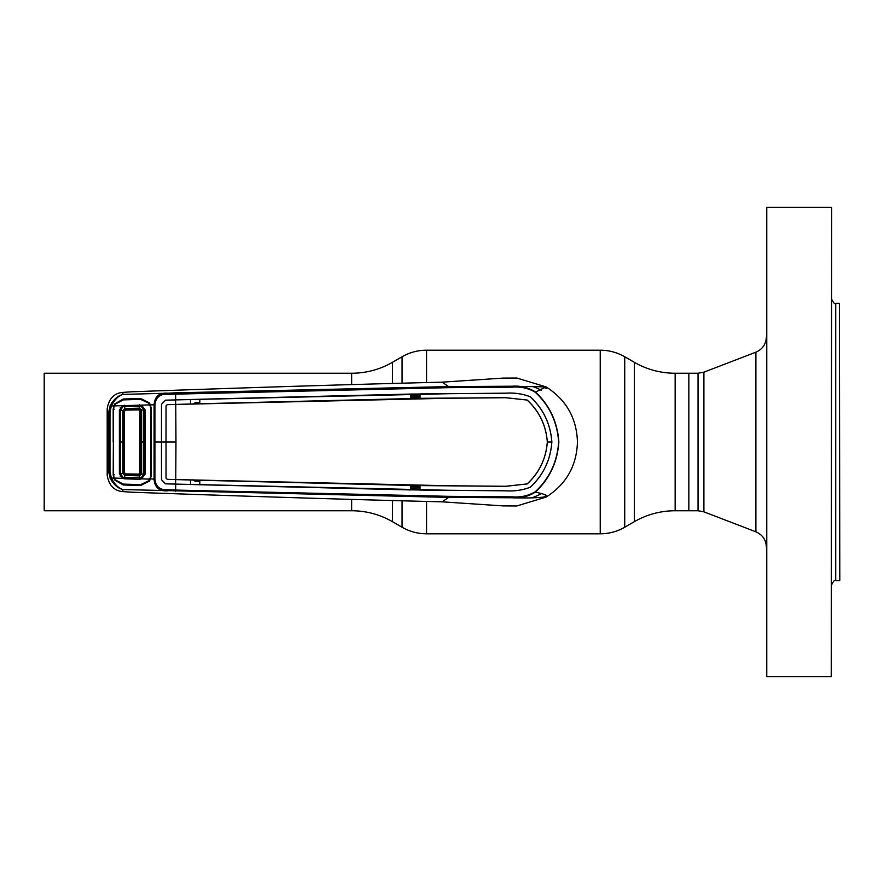 <?xml version="1.0" encoding="UTF-8"?>
<svg xmlns="http://www.w3.org/2000/svg" width="884" height="884" viewBox="0 0 884 884"><rect width="100%" height="100%" fill="white"/><g stroke="black" fill="none" stroke-linecap="round" stroke-linejoin="round"><path stroke-width="1.33" d="M402.076 527.24A48.963 48.963 0 0 0 426.563 533.803L600.236 533.803A48.963 48.963 0 0 0 624.723 527.24L634.347 521.682L634.347 362.318L624.723 356.76A48.963 48.963 0 0 0 600.236 350.197L426.563 350.197A48.963 48.963 0 0 0 402.076 356.76L392.452 362.318A81.604 81.604 0 0 1 351.644 373.247L44.2 373.247L44.2 510.753L351.644 510.753A81.604 81.604 0 0 1 392.452 521.682L402.076 527.24L402.076 501.206M634.347 521.682A81.604 81.604 0 0 1 675.155 510.753L675.155 373.247A81.604 81.604 0 0 1 634.347 362.318M675.155 373.247L688.835 373.247L688.835 510.753L675.155 510.753M839.391 303.278L839.8 580.313L839.391 303.278L835.723 303.278L835.723 580.722C834.861 579.595 833.501 580.954 831.645 584.799M831.645 207.806L831.236 676.603L831.645 207.806M766.771 676.603L766.771 207.397L766.771 676.603L831.236 676.603M698.051 510.753L698.051 373.247L688.835 373.247L688.835 510.753L698.051 510.753L703.907 511.836L755.897 531.814C762.527 534.743 766.008 539.815 766.362 547.052M167.209 404.64L166.048 405.911L167.209 404.64L448.63 398.242L505.692 397.723L527.184 400.054C539.284 411.248 546.003 425.226 547.351 442L551.837 442C550.489 460.034 543.295 475.106 530.278 487.206C522.665 490.156 514.499 491.36 505.781 490.797L448.685 490.277L175.717 484.101L175.651 490.067L448.729 496.333L512.499 496.83C520.676 497.493 528.245 495.825 535.207 491.802L535.372 492.09C528.312 496.521 520.577 498.41 512.179 497.78L448.597 497.405L123.196 489.559C118.235 488.587 113.903 484.896 110.202 478.476L108.721 471.47L108.721 412.53L110.202 405.524C113.903 399.104 118.235 395.413 123.196 394.441C118.743 395.502 114.798 399.336 111.34 405.944L113.793 405.922L114.732 403.922L123.263 399.004L140.744 398.507L149.352 402.883L150.446 404.872L154.081 404.773C154.766 396.363 159.385 392.507 167.949 393.203L123.395 394.386L121.926 392.452C113.738 393.612 108.831 399.038 107.196 408.739L107.196 475.261C108.831 484.962 113.738 490.388 121.926 491.548L131.86 492.211C244.901 496.3 348.329 499.515 442.166 501.836L502.974 505.902L516.488 505.979M121.926 392.452L131.86 391.789C244.901 387.7 348.329 384.485 442.166 382.164L502.974 378.098L516.797 378.032L546.102 386.916L512.179 386.22C520.577 385.59 528.312 387.479 535.372 391.91C549.649 405.292 557.484 421.988 558.854 442C557.484 462.012 549.649 478.708 535.372 492.09C550.29 495.504 545.417 495.537 546.102 497.084C546.411 496.366 539.273 498.598 512.179 497.78L512.499 496.83M114.202 474.763L113.196 474.841L113.528 409.237L114.18 405.911L149.948 404.883L149.053 403.358L140.689 399.391L123.274 399.888L115.064 404.242L114.18 405.911M107.174 474.111L108.721 471.47L109.981 471.537L111.34 478.056L110.202 478.476M123.395 489.614L121.926 491.548M149.396 405.347L150.446 404.872L151.252 408.695L151.252 475.305L150.446 479.128L149.352 481.117L140.744 485.493L123.263 484.996L114.732 480.078L113.793 478.078L111.34 478.056C114.787 484.664 118.743 488.498 123.196 489.559M107.174 409.889L108.721 412.53L109.981 412.463L109.981 471.537M149.396 478.653L154.081 479.227L154.081 404.773L154.932 404.806L154.932 479.194C155.794 486.885 160.269 490.388 168.336 489.692L175.651 490.067L175.551 491.173M115.616 404.64L114.732 403.922M110.202 405.524L111.34 405.944L109.981 412.463M113.196 442L113.185 409.204L113.793 405.922M114.202 409.237L113.185 409.204M113.793 478.078L113.196 474.841M168.336 489.692L167.949 490.797C159.385 491.493 154.766 487.637 154.081 479.227L154.932 479.194M149.352 481.117L148.424 480.288M175.717 484.101L165.507 483.835L161.496 479.725L161.474 442L154.059 442M175.761 404.441L175.96 442L166.026 442L166.048 478.089L167.242 479.327L175.662 479.559L175.607 484.067L165.507 483.802L161.529 479.725L161.496 404.275L161.474 442L166.004 442L166.026 405.878M167.242 404.673L175.662 404.441L175.607 399.933L165.507 400.198L161.529 404.275M175.662 404.441L190.469 404.01L190.48 399.524L165.507 400.165L161.496 404.275M167.242 479.327L166.026 478.122L166.048 405.911M527.162 400.087C539.284 411.347 546.003 425.326 547.318 442C546.003 458.674 539.284 472.653 527.162 483.913L527.184 483.946C539.284 472.752 546.003 458.774 547.351 442L547.318 442M530.278 396.794L530.301 396.772C543.351 408.916 550.533 423.988 551.87 442L551.837 442C550.489 423.966 543.295 408.894 530.278 396.794C522.665 393.844 514.499 392.64 505.781 393.203L420.033 393.921L419.767 398.319L505.692 397.689L527.184 400.054M551.87 442C550.533 460.012 543.351 475.084 530.301 487.228C522.676 490.189 514.499 491.393 505.781 490.83L420.033 490.079L420.044 485.592L505.692 486.31L527.184 483.946M175.96 442L175.761 479.559L448.63 485.758L505.692 486.277L527.162 483.913M167.209 479.36L175.761 479.559M410.861 394.065L199.806 399.259L199.817 403.745L410.839 398.562L410.861 394.065L419.767 394.01M530.301 396.772C522.676 393.811 514.499 392.606 505.781 393.17L448.685 393.7L175.607 399.899M190.48 399.524L199.806 399.259M410.839 398.562L411.126 394.154M419.414 398.319L411.126 398.463M199.817 403.745L190.469 404.01M420.033 393.921L420.044 398.408M410.861 489.935L199.806 484.741L199.817 480.255L410.839 485.438L410.861 489.935L411.126 485.537L419.767 485.681L420.033 490.079M419.414 485.681L420.044 485.592M411.126 489.846L419.767 489.99M199.817 480.255L175.662 479.581M175.607 484.101L190.48 484.476L190.469 479.99M190.48 484.476L199.806 484.741M535.207 491.802C549.45 478.531 557.274 461.934 558.655 442C557.274 422.066 549.45 405.469 535.207 392.198L546.102 386.916C566.224 399.745 576.677 418.11 577.451 442C576.677 465.89 566.224 484.255 546.102 497.084L516.797 505.968M535.207 392.198C528.245 388.187 520.687 386.507 512.51 387.17L448.729 387.667L168.347 394.308C160.247 393.623 155.772 397.126 154.932 404.806M168.347 394.308L167.949 393.203L175.551 392.827L448.597 386.595L512.179 386.22L512.51 387.17M175.717 399.899L175.551 392.827M448.729 387.667L448.597 386.595L442.166 382.164M419.767 394.938L411.126 395.148M411.126 396.828L419.767 396.629M419.767 397.192L411.126 397.391M448.729 496.333L448.597 497.405L442.166 501.836M419.767 487.371L411.126 487.172M411.126 488.852L419.767 489.062M411.126 486.609L419.767 486.808M193.055 479.703L195.287 481.415L199.817 481.559M195.342 480.2L195.287 481.415M199.817 402.441L195.287 402.585L195.342 403.8M195.287 402.585L193.055 404.297M113.539 442L113.528 474.763L114.18 478.089L122.522 478.299L119.384 473.68L119.384 410.32L120.401 410.408L120.401 473.592L122.887 473.459L122.887 410.541L124.423 411.303L124.423 472.697L125.627 473.901L138.711 474.122L139.948 472.885L139.948 411.115L138.744 409.878L125.627 410.099L124.887 409.391L124.998 408.563L139.595 408.154L141.65 410.077L141.639 473.923L139.595 475.846L124.81 475.426L124.876 474.609L139.617 475.028L140.832 473.802L140.843 410.154L139.473 408.983L139.55 404.75M121.506 476.222L120.136 476.133M121.506 407.778L120.136 407.867M123.705 410.596L123.705 473.404L124.423 472.697M119.384 473.68L120.401 473.592L122.953 477.283L124.666 477.669L124.81 475.426L122.887 473.459L123.705 473.404M124.644 405.159L124.666 406.331L122.953 406.717L120.401 410.408L122.887 410.541L124.998 408.563M119.384 410.32L122.522 405.701M141.075 477.813L141.495 478.885L139.55 479.25L124.644 478.841L124.666 477.669L141.075 477.813L143.882 474.189L143.882 409.811L141.075 406.187L141.495 405.115L145.009 409.668L145.075 442L145.009 474.332L141.495 478.885L149.948 479.117L150.821 475.316L150.833 442L150.821 408.684L149.948 404.883M139.948 411.115L140.832 410.198L145.009 409.668M141.075 406.187L124.666 406.331L124.81 408.574M139.473 408.983L124.887 409.391M125.627 410.099L124.423 411.303M125.627 473.901L124.876 474.609M139.55 479.25L139.473 475.017M145.009 474.332L140.843 473.846L139.948 472.885M124.644 478.841L122.522 478.299M149.948 479.117L149.053 480.642L140.689 484.609L123.274 484.112L115.064 479.758L114.18 478.089M624.723 527.24L624.723 356.76M600.236 533.803L600.236 350.197M426.563 533.803L426.563 501.703M426.563 382.297L426.563 350.197M402.076 382.794L402.076 356.76M392.452 521.682L392.452 500.963M392.452 383.037L392.452 362.318M351.644 510.753L351.644 499.736M351.644 384.264L351.644 373.247M698.051 373.247L703.907 372.164L755.897 352.186L755.897 531.814M703.907 372.164L703.907 511.836M110.058 442L108.798 442M546.334 388.518A62.808 62.808 0 0 0 543.362 386.794M533.803 386.927A58.731 58.731 0 0 1 541.461 390.408M541.461 493.592A58.731 58.731 0 0 1 533.803 497.073M543.362 497.206A62.808 62.808 0 0 0 546.334 495.482M139.584 475.028L138.711 474.122M119.362 442L123.683 442M139.584 408.972L138.711 409.878M140.854 442L145.075 442M766.771 207.397L831.236 207.397M755.897 352.186C762.527 349.257 766.008 344.185 766.362 336.948M835.723 303.278C834.916 304.439 833.557 303.079 831.645 299.201M835.723 580.722L839.391 580.722"/></g></svg>
